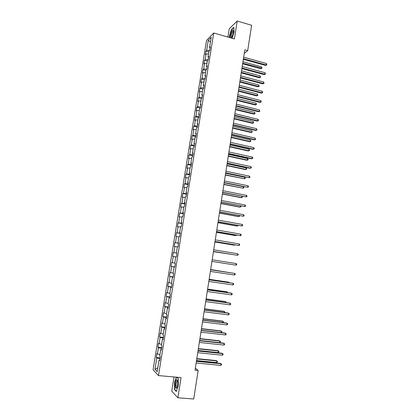 <?xml version="1.0" encoding="UTF-8"?>
<svg xmlns="http://www.w3.org/2000/svg" width="420" height="420" viewBox="0 0 420 420"><rect width="100%" height="100%" fill="white"/><g stroke="black" fill="none" stroke-linecap="round" stroke-linejoin="round"><path stroke-width="0.63" d="M174.006 376.95L171.749 391.151L177.87 397.787L193.736 399L198.156 370.456L195.337 368.193M206.519 40.472L153.079 369.779L158.477 375.59L213.717 32.996L206.519 40.472M213.717 32.996L234.392 38.924L237.216 21L229.241 28.812L227.934 37.07M159.705 360.024L159.054 360.134L159.605 360.659L160.256 356.612L159.705 356.097L160.745 349.65L161.301 350.138L161.952 346.101L161.396 345.629L162.435 339.208L162.997 339.649L163.648 335.622L163.081 335.197L164.115 328.797L164.682 329.196L165.333 325.185L164.761 324.802L165.79 318.423L166.367 318.78L167.008 314.785L166.435 314.444L167.459 308.086L168.042 308.401L168.683 304.416L168.1 304.117L169.124 297.78L169.712 298.053L170.352 294.084L169.764 293.827L170.783 287.516L171.376 287.742L172.016 283.789L171.423 283.574L172.436 277.284L173.035 277.468L173.67 273.525L173.072 273.357L174.085 267.083L174.689 267.23L175.324 263.303L174.715 263.172L175.728 256.919L176.337 257.024L175.728 256.919M159.054 360.134L157.201 371.595L154.975 369.248L156.802 357.982L156.272 357.473L160.057 357.845M176.337 257.024L176.967 253.108L176.358 253.019L177.366 246.792L177.98 246.855L178.61 242.954L177.991 242.902L178.994 236.696L179.613 236.722L180.243 232.832L179.618 232.822L180.621 226.632L181.246 226.622L181.871 222.742L181.246 222.773L182.238 216.605L182.868 216.552L183.493 212.688L182.863 212.762L183.855 206.614L184.49 206.519L185.11 202.671L184.475 202.781L185.462 196.655L186.107 196.518L186.727 192.685L186.081 192.833L187.068 186.727L187.714 186.553L188.333 182.732L187.682 182.921L188.664 176.836L189.315 176.621L189.934 172.809L189.278 173.04L190.26 166.971L190.916 166.724L191.531 162.923L190.869 163.191L191.846 157.148L192.507 156.859L193.121 153.074L192.454 153.374L193.431 147.352L194.098 147.026L194.707 143.252L194.035 143.593L195.006 137.587L195.678 137.225L196.287 133.465L195.61 133.844L196.576 127.859L197.253 127.46L197.862 123.711L197.179 124.126L198.146 118.162L198.828 117.721L199.432 113.988L198.744 114.439L199.705 108.496L200.393 108.019L200.996 104.297L200.309 104.785L201.264 98.863L201.957 98.348L202.555 94.642L201.863 95.167L202.813 89.261L203.511 88.709L204.109 85.013L203.411 85.575L204.362 79.69L205.065 79.107L205.658 75.416L204.955 76.02L205.9 70.151L206.609 69.531L207.202 65.856L206.493 66.491L207.438 60.643L208.147 59.987L208.74 56.322L208.026 56.994L208.971 51.166L209.685 50.474L210.273 46.825L209.559 47.528L211.218 37.254L208.262 40.288L206.624 50.41L205.936 51.093L205.359 54.658L206.047 53.996L205.118 59.735L204.43 60.375L203.847 63.956L204.535 63.326L203.6 69.085L202.918 69.694L202.34 73.285L203.018 72.686L202.083 78.461L201.406 79.039L200.823 82.64L201.495 82.079L200.555 87.874L199.883 88.415L199.3 92.027L199.967 91.502L199.028 97.314L198.361 97.818L197.773 101.446L198.44 100.952L197.495 106.785L196.833 107.258L196.24 110.896L196.901 110.439L195.956 116.288L195.295 116.723L194.707 120.372L195.363 119.952L194.408 125.822L193.757 126.221L193.163 129.885L193.814 129.496L192.859 135.387L192.213 135.749L191.62 139.424L192.266 139.072L191.305 144.984L190.664 145.309L190.066 148.995L190.706 148.685L189.746 154.613L189.11 154.901L188.507 158.597L189.147 158.324L188.181 164.273L187.551 164.525L186.947 168.236L187.577 167.995L186.611 173.959L185.981 174.179L185.383 177.902L186.008 177.697L185.036 183.682L184.411 183.866L183.808 187.598L184.427 187.43L183.456 193.436L182.837 193.583L182.233 197.327L182.847 197.201L181.871 203.228L181.256 203.333L180.647 207.091L181.262 206.997L180.28 213.045L179.671 213.113L179.062 216.883L179.666 216.83L178.684 222.899L178.08 222.925L177.471 226.711L178.07 226.695L177.083 232.785L176.484 232.775L175.87 236.57L176.468 236.591L175.476 242.702L174.883 242.65L174.269 246.461L174.857 246.524L173.864 252.651L173.276 252.562L172.657 256.384L173.245 256.489L172.247 262.637L171.665 262.51L171.045 266.343L171.623 266.485L170.625 272.654L170.047 272.486L169.428 276.334L170 276.512L168.998 282.702L168.425 282.497L167.8 286.356L168.368 286.577L167.365 292.787L166.798 292.541L166.173 296.415L166.735 296.678L165.722 302.904L165.165 302.62L164.535 306.506L165.091 306.805L164.078 313.058L163.527 312.732L162.892 316.633L163.443 316.974L162.43 323.248L161.879 322.88L161.249 326.792L161.794 327.175L160.776 333.464L160.23 333.06L159.595 336.982L160.136 337.407L159.112 343.723L158.576 343.271L157.936 347.214L158.471 347.676L157.447 354.013L156.912 353.524L156.272 357.473M244.251 53.434L247.684 50.684L244.802 49.87L195.027 370.167L198.156 370.456M161.396 349.566L160.745 349.65M157.447 354.013L159.936 354.648M158.471 347.676L161.574 348.448M163.076 339.139L162.435 339.208M159.112 343.723L161.606 344.332M160.136 337.407L163.238 338.147M164.756 328.75L164.115 328.797M160.776 333.464L163.265 334.047M161.794 327.175L164.897 327.878M166.425 318.397L165.79 318.423M162.43 323.248L164.923 323.804M163.443 316.974L166.546 317.646M168.095 308.081L167.459 308.086M164.078 313.058L166.572 313.593M165.091 306.805L168.194 307.451M169.754 297.796L169.124 297.78M165.722 302.904L168.215 303.413M166.735 296.678L169.832 297.292M171.407 287.548L170.783 287.516M167.365 292.787L169.853 293.27M168.368 286.577L171.47 287.159M173.056 277.331L172.436 277.284M168.998 282.702L171.486 283.164M170 276.512L173.098 277.069M174.699 267.157L174.085 267.083M170.625 272.654L173.114 273.089M171.623 266.485L174.725 267.005M172.247 262.637L174.736 263.046M173.245 256.489L176.342 256.982M176.967 253.118L176.358 253.019M173.864 252.651L176.962 253.134M174.857 246.524L177.345 246.897M178.595 243.023L177.991 242.902M175.476 242.702L178.573 243.154M176.468 236.591L178.957 236.943M180.222 232.958L179.618 232.822M177.083 232.785L180.18 233.205M178.07 226.695L180.558 227.021M181.839 222.931L181.246 222.773M178.684 222.899L181.781 223.293M179.666 216.83L182.154 217.135M183.456 212.935L182.863 212.762M180.28 213.045L183.377 213.407M181.262 206.997L183.745 207.275M185.062 202.97L184.475 202.781M181.871 203.228L184.968 203.564M182.847 197.201L185.335 197.453M186.664 193.042L186.081 192.833M183.456 193.436L186.553 193.746M184.427 187.43L186.916 187.666M188.265 183.146L187.682 182.921M185.036 183.682L188.134 183.96M186.008 177.697L188.491 177.907M189.856 173.287L189.278 173.04M186.611 173.959L189.709 174.211M187.577 167.995L190.066 168.178M191.441 163.453L190.869 163.191M188.181 164.273L191.279 164.493M189.147 158.324L191.63 158.487M193.027 153.657L192.454 153.374M189.746 154.613L192.838 154.807M190.706 148.685L193.19 148.827M194.602 143.892L194.035 143.593M191.305 144.984L194.397 145.152M192.266 139.072L194.749 139.193M196.172 134.164L195.61 133.844M192.859 135.387L195.951 135.529M193.814 129.496L196.297 129.596M197.741 124.462L197.179 124.126M194.408 125.822L197.5 125.932M195.363 119.952L197.841 120.026M199.3 114.797L198.744 114.439M195.956 116.288L199.043 116.371M196.901 110.439L199.385 110.492M200.855 105.158L200.309 104.785M197.495 106.785L200.582 106.843M198.44 100.952L200.917 100.989M202.409 95.555L201.863 95.167M199.028 97.314L202.12 97.346M199.967 91.502L202.451 91.513M203.952 85.985L203.411 85.575M200.555 87.874L203.648 87.874M201.495 82.079L203.978 82.068M205.49 76.44L204.955 76.02M202.083 78.461L205.17 78.44M203.018 72.686L205.496 72.655M207.029 66.932L206.493 66.491M203.6 69.085L206.687 69.032M204.535 63.326L207.013 63.273M208.556 57.451L208.026 56.994M205.118 59.735L208.204 59.656M206.047 53.996L208.525 53.923M210.084 48.006L209.559 47.528M206.624 50.41L209.711 50.311M208.262 40.288L210.436 42.089M237.216 21L251.617 25.284L247.684 50.684M177.87 397.787L181.057 377.57L158.477 375.59M154.975 369.248L157.815 367.794M156.802 357.982L159.904 358.78M205.936 51.093L208.85 51.896M204.43 60.375L207.354 61.168M202.918 69.694L205.853 70.466M201.406 79.039L204.346 79.8M199.883 88.415L202.918 89.182M198.361 97.818L201.59 98.621M196.833 107.258L200.287 108.092M195.295 116.723L198.854 117.563M193.757 126.221L197.321 127.045M192.213 135.749L195.788 136.553M190.664 145.309L194.245 146.097M189.11 154.901L192.701 155.668M187.551 164.525L191.147 165.275M185.981 174.179L189.593 174.909M184.411 183.866L188.034 184.579M182.837 193.583L186.47 194.276M181.256 203.333L184.895 204.005M179.671 213.113L183.32 213.77M178.08 222.925L181.739 223.566M176.484 232.775L180.154 233.394M174.883 242.65L178.558 243.254M172.657 256.384L176.347 256.956M173.276 252.562L176.962 253.145M171.045 266.343L174.741 266.894M169.428 276.334L173.135 276.864M167.8 286.356L171.518 286.87M166.173 296.415L169.895 296.909M164.535 306.506L168.268 306.978M162.892 316.633L166.64 317.084M161.249 326.792L165.002 327.222M159.595 336.982L163.359 337.397M157.936 347.214L161.71 347.603M232.139 38.278L234.124 31.841L233.814 27.263L231.42 29.579L229.346 36.346L229.42 37.495M176.337 377.155L174.541 382.242L174.447 389.534L176.295 391.487L178.264 385.98L178.332 378.583L176.894 377.207M174.809 389.566L174.447 389.534M243.343 59.273L265.608 65.42L266.228 65L243.432 58.695M266.453 63.525L266.831 64.885L266.228 65L266.453 63.525L243.663 57.199M266.831 64.885L265.608 65.42M242.645 63.767L260.762 68.723L261.361 68.318L261.576 66.869L242.954 61.756M242.728 63.215L261.959 68.203L260.762 68.723M261.576 66.869L261.959 68.203M231.2 38.01L231.908 36.997C233.163 34.13 233.572 31.889 233.142 30.271L233.047 30.161C232.082 29.117 229.724 35.973 230.417 37.784M233.352 31.379L232.895 31.322C231.525 33.395 231.032 35.39 231.42 37.306L231.725 37.328M229.609 37.553L229.535 36.309L231.541 29.752L233.83 27.542M177.597 385.198C177.954 382.358 177.797 380.536 177.119 379.727C176.437 379.496 175.875 380.594 175.429 383.014C175.066 388.028 175.613 389.482 177.056 387.366L177.597 385.198M177.655 380.951L177.109 380.914L176.258 383.324C175.954 386.253 176.216 387.608 177.041 387.397M176.39 391.225L174.631 389.377L174.725 382.31L176.536 377.176M176.757 377.192L178.332 378.704M241.894 68.586L264.217 74.623L264.831 74.225L241.978 68.035M265.057 72.744L265.44 74.099L264.831 74.225L265.057 72.744L242.214 66.538M265.44 74.099L264.217 74.623M240.445 77.931L262.815 83.858L263.429 83.48L240.524 77.406M263.655 81.995L264.043 83.344L263.429 83.48L263.655 81.995L240.76 75.905M264.043 83.344L262.815 83.858M241.227 72.88L259.392 77.747L259.98 77.364L260.206 75.915L241.537 70.891M241.311 72.356L259.98 77.364L260.584 77.238L259.392 77.747M260.206 75.915L260.584 77.238M239.804 82.026L258.011 86.803L258.605 86.441L258.825 84.982L240.114 80.052M239.883 81.522L258.605 86.441L259.208 86.299L258.011 86.803M258.825 84.982L259.208 86.299M238.985 87.308L261.413 93.119L262.028 92.767L239.064 86.809M262.253 91.277L262.642 92.615L262.028 92.767L262.253 91.277L239.295 85.302M262.642 92.615L261.413 93.119M237.526 96.71L260.006 102.412L260.615 102.081L237.599 96.238M260.841 100.59L261.235 101.918L260.615 102.081L260.841 100.59L237.83 94.726M261.235 101.918L260.006 102.412M236.056 106.15L258.599 111.736L259.203 111.431L236.129 105.704M259.429 109.93L259.822 111.253L259.203 111.431L259.429 109.93L236.36 104.186M259.822 111.253L258.599 111.736M238.382 91.192L256.63 95.881L257.219 95.545L257.439 94.08L238.686 89.245M238.455 90.72L257.219 95.545L257.828 95.392L256.63 95.881M257.439 94.08L257.828 95.392M236.953 100.396L255.245 104.989L255.833 104.675L256.053 103.21L237.253 98.464M237.022 99.944L255.833 104.675L256.442 104.512L255.245 104.989M256.053 103.21L256.442 104.512M235.515 109.625L253.853 114.13L254.436 113.836L254.662 112.366L235.814 107.714M235.583 109.195L254.436 113.836L255.05 113.663L253.853 114.13M254.662 112.366L255.05 113.663M234.077 118.881L252.462 123.296L253.04 123.023L253.265 121.548L234.371 116.991M234.14 118.482L253.04 123.023L253.654 122.84L252.462 123.296M253.265 121.548L253.654 122.84M232.638 128.168L251.06 132.494L251.638 132.242L251.864 130.762L232.927 126.299M232.696 127.796L251.638 132.242L252.257 132.043L251.06 132.494M251.864 130.762L252.257 132.043M231.189 137.487L249.659 141.719L250.231 141.493L250.457 140.007L231.472 135.639M231.242 137.135L250.231 141.493L250.856 141.283L249.659 141.719M250.457 140.007L250.856 141.283M229.735 146.832L248.252 150.969L248.824 150.77L249.049 149.278L230.018 145.005M229.787 146.512L248.824 150.77L249.443 150.544L249.538 149.951L249.049 149.278M228.281 156.209L246.839 160.251L247.406 160.072L247.632 158.582L228.559 154.403M228.322 155.915L247.406 160.072L248.031 159.836L248.126 159.243L247.632 158.582M226.816 165.617L245.422 169.565L245.989 169.407L246.215 167.911L227.094 163.832M226.858 165.344L245.989 169.407L246.619 169.16L246.708 168.562L246.215 167.911M225.351 175.051L244.566 178.773L244.792 177.272L225.624 173.292M225.388 174.809L244.566 178.773L245.196 178.516L245.285 177.912L244.792 177.272M223.881 184.517L243.133 188.171L243.364 186.664L224.149 182.779M223.913 184.301L243.133 188.171L243.768 187.898L243.863 187.294L243.364 186.664M222.401 194.014L241.143 197.678L241.7 197.594L241.904 196.25M222.432 193.825L241.7 197.594L242.34 197.311L242.099 196.287M220.92 203.542L239.71 207.107L240.266 207.049L240.44 205.9M220.946 203.38L240.266 207.049L240.907 206.75L240.859 205.978M219.44 213.103L238.271 216.568L238.822 216.536L238.97 215.576M219.46 212.966L238.822 216.536L239.468 216.227L239.547 215.686M217.948 222.689L236.828 226.06L237.374 226.049L237.489 225.288M217.964 222.584L237.374 226.049L238.072 225.393M216.452 232.312L235.379 235.583L235.924 235.594L236.009 235.027M216.463 232.234L235.924 235.594L236.591 235.132M214.951 241.962L233.924 245.133L234.47 245.17L234.523 244.802M214.961 241.91L234.47 245.17L235.011 244.886M213.449 251.648L233.032 254.609M213.449 251.622L233.252 254.646M234.586 115.615L257.182 121.086L257.786 120.803L234.654 115.195M258.011 119.301L258.5 120.015L258.405 120.619L257.786 120.803L258.011 119.301L234.89 113.673M258.405 120.619L257.182 121.086M233.111 125.113L255.759 130.468L256.363 130.211L233.173 124.719M256.589 128.698L256.988 130.011L256.363 130.211L256.589 128.698L233.41 123.191M256.988 130.011L255.759 130.468M231.63 134.642L254.336 139.881L254.935 139.645L231.688 134.274M255.166 138.133L255.565 139.435L254.935 139.645L255.166 138.133L231.924 132.741M255.565 139.435L254.336 139.881M230.144 144.202L252.908 149.326L253.502 149.111L230.197 143.866M253.733 147.593L254.226 148.281L254.132 148.89L253.502 149.111L253.733 147.593L230.438 142.322M228.653 153.793L251.47 158.797L252.063 158.608L228.701 153.484M252.294 157.085L252.793 157.763L252.698 158.372L252.063 158.608L252.294 157.085L228.942 151.94M227.157 163.411L250.031 168.299L250.625 168.137L227.204 163.133M250.856 166.609L251.354 167.276L251.26 167.885L250.625 168.137L250.856 166.609L227.446 161.584M225.661 173.066L249.175 177.697L225.697 172.814M249.412 176.164L249.911 176.82L249.816 177.434L249.175 177.697L249.412 176.164L225.939 171.26M224.154 182.753L247.727 187.283L224.191 182.527M247.958 185.745L248.462 186.396L248.367 187.01L247.727 187.283L247.958 185.745L224.432 180.968M222.642 192.47L246.272 196.907L222.673 192.271M246.503 195.363L247.007 195.998L246.918 196.618L246.272 196.907L246.503 195.363L222.915 190.706M221.13 202.22L244.813 206.561L221.156 202.046M245.044 205.007L245.553 205.637L245.459 206.257L244.813 206.561L245.044 205.007L221.398 200.482M219.608 212L243.348 216.242L219.629 211.859M243.579 214.688L244.088 215.308L243.999 215.927L243.348 216.242L243.579 214.688L219.875 210.284M218.085 221.812L241.878 225.96L218.101 221.702M242.109 224.401L242.624 225.005L242.529 225.629L241.878 225.96L242.109 224.401L218.347 220.122M216.552 231.662L240.403 235.704L216.568 231.578M240.639 234.14L241.154 234.738L241.059 235.363L240.403 235.704L240.639 234.14L216.815 229.992M215.019 241.537L238.922 245.485L215.024 241.484M239.159 243.915L239.678 244.503L239.584 245.128L238.922 245.485L239.159 243.915L215.276 239.894M213.476 251.449L237.436 255.297L213.481 251.422M237.673 253.722L238.198 254.299L238.098 254.924L237.436 255.297L237.673 253.722L213.728 249.827M212.179 259.796L236.187 263.56L235.946 265.141L211.932 261.397M236.187 263.56L236.712 264.127L236.612 264.757L235.946 265.141M210.625 269.798L234.696 273.431L234.454 275.016L210.378 271.404M210.63 269.771L234.696 273.431L235.221 273.987L235.121 274.617L234.454 275.016M209.066 279.836L233.195 283.332L232.953 284.923L208.819 281.447M209.076 279.778L232.638 283.19L233.725 283.878L233.625 284.513L232.953 284.923M207.501 289.905L231.693 293.27L231.452 294.866L207.249 291.522M207.517 289.816L231.142 293.102L232.223 293.806L232.124 294.441L231.452 294.866M205.931 300.006L230.181 303.24L229.94 304.836L205.679 301.628M205.952 299.885L229.635 303.046L230.716 303.76L230.622 304.4L229.94 304.836M204.356 310.144L228.669 313.241L228.428 314.848L204.104 311.771M204.383 309.992L228.123 313.021L229.204 313.75L229.11 314.396L228.428 314.848M202.776 320.313L227.152 323.274L226.91 324.886L202.524 321.946M202.802 320.135L226.611 323.027L227.692 323.778L227.593 324.419L226.91 324.886M201.191 330.519L225.629 333.344L225.383 334.961L200.933 332.157M201.222 330.309L225.089 333.07L226.17 333.837L226.07 334.483L225.383 334.961M199.6 340.762L224.102 343.445L223.855 345.067L199.343 342.405M199.637 340.515L223.566 343.145L224.642 343.928L224.548 344.573L223.855 345.067M198.004 351.036L222.569 353.582L222.322 355.21L197.747 352.685M198.046 350.758L222.033 353.252L223.115 354.05L223.015 354.701L222.322 355.21M230.276 272.732L210.667 269.54M230.533 272.774L210.662 269.572M228.774 282.634L228.832 282.23L228.302 282.098L209.15 279.316M229.299 282.707L228.832 282.23L209.139 279.373M227.262 292.562L227.357 291.958L226.826 291.8L207.622 289.118M227.855 292.645L227.357 291.958L207.611 289.207M225.745 302.526L225.871 301.718L225.346 301.534L206.094 298.956M226.338 302.605L225.871 301.718L206.078 299.072M224.228 312.522L224.38 311.509L223.86 311.294L204.561 308.826M224.821 312.601L224.91 312.013L224.38 311.509L204.54 308.968M222.7 322.555L222.889 321.332L222.369 321.09L203.023 318.728M223.104 322.602L223.419 321.825L222.889 321.332L202.997 318.895M221.172 332.614L221.387 331.186L220.873 330.918L201.479 328.661M221.34 332.635L221.923 331.669L221.387 331.186L201.448 328.86M199.647 340.463L219.644 342.657L219.886 341.072L219.371 340.778L199.93 338.625M219.644 342.657L220.327 342.179L220.421 341.544L219.886 341.072L199.894 338.856M198.088 350.495L218.138 352.58L218.379 350.989L217.87 350.674L198.377 348.626M218.138 352.58L218.82 352.086L218.92 351.451L218.379 350.989L198.334 348.883M196.403 361.342L221.03 363.752L220.784 365.384L196.145 363.001M196.45 361.037L220.5 363.394L221.576 364.208L221.477 364.859L220.784 365.384M196.523 360.565L216.62 362.539L216.867 360.938L216.358 360.596L196.817 358.654M216.62 362.539L217.313 362.03L217.408 361.389L216.867 360.938L196.775 358.948M233.341 31.369L233.142 30.271M233.352 31.453L232.895 31.322M177.539 380.835L177.119 379.727M177.655 380.961L177.109 380.914"/></g></svg>
